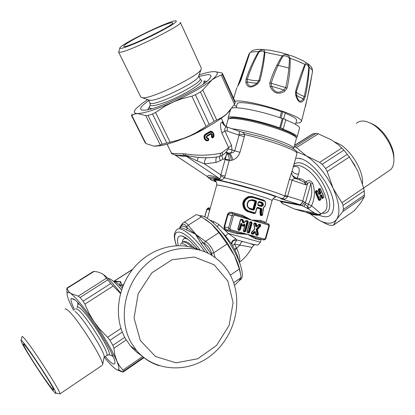 <?xml version="1.0" encoding="UTF-8"?>
<svg xmlns="http://www.w3.org/2000/svg" width="415" height="415" viewBox="0 0 415 415"><rect width="100%" height="100%" fill="white"/><g stroke="black" fill="none" stroke-linecap="round" stroke-linejoin="round"><path stroke-width="0.62" d="M283.243 128.868L285.836 119.572L283.222 118.597L280.618 127.913L283.243 128.868L282.299 128.837C291.802 132.468 296.746 135.176 297.124 136.95L296.31 137.873M280.618 127.913L279.679 127.882L282.278 118.586L283.222 118.597M228.458 118.944L228.11 118.151C226.678 114.182 257.57 119.842 279.679 127.882M285.748 119.894C294.697 123.457 299.319 126.155 299.625 127.991L299.485 128.505M232.021 108.071C237.193 106.271 263.774 111.744 282.278 118.586M280.965 118.114L282.734 111.775L281.52 111.78L279.86 117.725M282.734 111.775L285.344 112.756L283.668 118.757M285.219 113.196C292.632 116.236 296.45 118.571 296.678 120.2L296.549 120.661M236.135 107.781L237.173 104.051C236.104 100.217 262.56 104.679 281.52 111.78M257.056 83.052C251.433 87.534 248.16 87.14 247.226 81.869L247.241 79.301C250.328 69.891 254.25 60.792 259.007 52.005C261.497 50.62 263.276 50.775 264.35 52.472C263.255 61.648 261.409 71.043 258.804 80.66L257.056 83.052C254.763 83.202 251.485 82.808 247.226 81.869L245.856 82.585L246.069 79.021L247.241 79.301C252.408 80.484 256.263 80.941 258.804 80.66L259.878 80.645L257.466 83.991L257.056 83.052M246.069 79.021C249.228 69.596 253.389 60.491 258.535 51.714C262.306 48.949 264.438 49.136 264.941 52.274L264.35 52.472M237.333 86.896L241.167 79.426L249.783 52.954C251.288 51.989 254.203 51.574 258.535 51.714L259.007 52.005M257.466 83.991C251.308 88.468 247.439 88.001 245.856 82.585M305.482 106.354L309.984 85.853L312.516 71.375C312.479 70.218 311.395 68.838 309.253 67.225C307.759 62.873 306.306 61.965 304.885 64.501L305.175 64.968C306.519 64.019 307.733 64.771 308.812 67.235L309.253 67.225C308.739 77.335 307.39 87.207 305.212 96.845L303.863 100.036C300.74 103.999 298.037 102.5 295.765 95.528L295.599 91.425C298.266 81.833 301.357 72.858 304.885 64.501C300.911 62.359 295.994 60.294 290.137 58.302C288.233 54.318 285.582 53.504 282.195 55.864L282.781 56.31C285.396 55.366 287.605 56.046 289.411 58.344L290.137 58.302C290.376 68.325 289.359 78.238 287.081 88.042L284.778 91.196C278.626 94.952 273.77 93.484 270.207 86.808L269.771 82.818C272.831 73.227 276.976 64.242 282.195 55.864L264.941 52.274C264.163 61.519 262.472 70.975 259.878 80.645M307.069 99.268L312.22 73.242M234.947 101.224C246.671 98.625 303.624 116.018 301.461 121.429L299.879 122.767L295.864 123.099M239.554 83.047L241.167 79.426M238.713 84.349L248.813 54.619L249.669 53.182M249.706 53.084L241.032 79.524M289.411 58.344C289.208 68.195 287.948 77.994 285.624 87.741L283.86 89.962C278.486 93.889 274.377 92.649 271.535 86.247L271.13 83.363C274.128 73.803 278.009 64.787 282.781 56.31M308.812 67.235L308.013 75.696L306.369 86.159L304.294 96.493L303.204 98.718C300.595 102.894 298.312 101.618 296.351 94.89L296.248 91.959L305.175 64.968M269.771 82.818L287.081 88.042M270.207 86.808L271.535 86.247L283.86 89.962L284.778 91.196M295.599 91.425L296.248 91.959C297.109 93.256 299.791 94.77 304.294 96.493L305.212 96.845M295.765 95.528L296.351 94.89C297.275 96.005 299.557 97.281 303.204 98.718L303.863 100.036M301.461 121.429L307.048 99.351M239.19 82.212L239.969 82.097M236.483 106.525L234.117 104.954M183.155 153.716L185.246 153.918L185.816 155.558L184.25 155.464L183.155 153.716C176.136 153.841 172.199 153.555 171.343 152.855L171.239 152.642M222.02 155.485L222.341 155.267L222.248 152.538L220.687 153.244C209.269 155.609 197.457 155.833 185.246 153.918M222.248 152.538L231.513 145.343L224.873 130.943L227.005 130.99C227.519 128.93 227.404 127.566 226.668 126.886C225.049 127.234 224.453 128.583 224.873 130.943L221.901 133.065C220.007 126.476 220.069 122.783 222.098 121.979L223.068 122.638L224.774 125.346M212.864 137.915L211.883 137.661L211.38 136.592L211.468 135.482L212.205 135.975C212.729 134.133 212.164 133.34 210.509 133.594L210.561 133.941C211.806 133.749 212.226 134.346 211.837 135.731L212.278 137.479L212.776 137.604L212.688 137.292C214.249 133.786 213.336 132.157 209.954 132.411L209.684 132.069C211.178 131.322 212.413 131.705 213.383 133.225L213.357 136.898L212.864 137.915C215.821 135.466 212.558 129.501 209.414 131.731L205.866 133.832L206.359 134.543C203.345 136.037 205.285 141.167 208.387 139.855L208.413 140.203C204.917 141.676 202.717 135.871 206.115 134.185L209.684 132.069L209.414 131.731M205.866 133.832C202.1 135.689 204.569 142.179 208.444 140.555L208.854 139.466L208.351 138.397L207.453 137.873C206.582 137.624 206.452 137.126 207.075 136.385L210.613 134.284C211.453 134.154 211.738 134.553 211.468 135.482M211.883 137.661L212.688 137.292L212.184 136.224L211.38 136.592M207.884 138.786L207.567 138.268L208.123 138.589L207.884 138.786L208.387 139.855L208.626 139.658L208.444 140.555M207.453 137.873L207.567 138.268C206.26 137.894 206.068 137.157 206.997 136.058L206.919 135.731C205.679 137.194 205.933 138.174 207.676 138.672M296.305 138.724L296.377 138.024C296.211 134.501 265.092 123.551 244.16 119.857C234.153 118.088 228.784 117.938 228.048 119.406M296.128 137.588L295.662 136.768C295.464 133.308 265.294 122.674 244.99 119.11C235.487 117.429 230.273 117.263 229.35 118.612M247.817 206.929L249.306 208.133L252.849 209.17L255.023 201.394L255.557 201.534L255.36 201.031L251.729 199.947L251.48 200.341L249.078 200.948M258.561 202.25L261.248 203.091C262.14 204.227 261.922 205.005 260.594 205.435L260.636 205.819M322.818 198.282L322.289 198.074L321.402 195.325L321.941 195.175L321.044 194.868L320.126 195.481L319.877 196.342M318.736 194.101L317.21 190.838L318.736 194.101L319.669 194.412L320.588 193.8L320.878 192.679L320.349 192.861L318.953 190.013L320.38 189.178L324.011 197.151L320.52 189.069M322.559 198.453L321.739 198.183L322.289 198.074L321.07 195.128M320.588 193.8L318.839 189.997L319.109 189.458L318.953 190.013L318.331 190.22L318.57 189.11L319.488 188.503L320.473 188.804L323.264 195.04M318.881 193.966L317.459 191.097M319.021 194.064L319.669 194.412M299.614 158.618L300.994 158.841M317.221 190.838L316.043 191.486L315.888 192.046L316.396 191.818L319.913 200.025L320.883 199.112M319.016 194.064L320.214 193.421L320.235 192.845L319.711 193.027L318.331 190.22M320.297 188.815L320.38 189.178L320.027 188.851L319.109 189.458L320.878 192.679M322.979 198.163L324.011 197.151L320.541 189.012L319.83 188.82L320.157 188.799M322.408 198.095L323.871 197.374L322.953 198.214L322.408 198.095M320.722 195.372L321.117 195.123M319.498 200.295L319.244 200.113L319.908 200.253L320.821 199.641L319.804 196.596M319.503 200.31L318.689 200.222L319.244 200.113L315.774 192.026L319.524 200.31M261.248 203.091L261.761 202.795C262.866 204.154 262.628 205.207 261.045 205.949M253.057 209.627L253.819 209.409L253.332 209.71L253.399 210.156L254.369 209.554L253.819 209.409L255.993 201.623L255.775 201.114L252.149 200.035L249.259 200.72M249.306 208.133L249.265 208.475M252.854 209.57L252.849 209.17L253.383 209.316L255.557 201.534L256.543 201.768L256.034 200.725L252.393 199.641L252.154 200.035L251.672 199.931M228.359 127.472L226.668 126.886C224.515 125.885 222.995 124.251 222.098 121.979M226.175 152.372L222.341 155.267L219.831 156.429L220.687 153.244M219.411 156.517L219.831 156.429C213.211 157.762 206.084 158.079 198.448 157.389L194.267 156.958L198.661 157.425C205.269 158.006 211.479 157.835 217.299 156.917M318.689 200.222L315.265 192.254L315.774 192.026L315.846 191.46L316.396 191.818L317.314 191.211L316.769 190.848L317.096 190.827M318.772 193.655L319.711 193.027L320.084 193.4L319.166 194.007L317.413 190.833L316.422 190.526L316.769 190.848L315.846 191.46L315.504 191.139L316.422 190.526M244.565 224.665L243.771 224.359L242.547 225.438L242.967 225.817L242.692 225.91M258.898 224.551L260.06 224.889L256.454 228.909L256.231 229.713L256.797 229.651L257.699 234.506L255.925 234.226L255.36 231.762M261.336 206.463C263.634 205.752 264.002 204.424 262.446 202.484L259.318 201.503L258.529 202.152L257.871 204.507L258.203 205.492L261.336 206.463L261.18 205.99C262.866 205.482 263.193 204.439 262.181 202.878L258.976 201.866L258.524 202.167M247.631 206.514L249.737 208.657L249.752 209.093L253.399 210.156M252.393 199.641L249.062 200.466L249.223 200.751C247.646 202.364 247.112 204.279 247.62 206.483L247.667 206.488C248.544 208.029 249.114 208.704 249.368 208.527M201.431 157.601L198.661 157.425M197.265 160.978L185.816 155.558L198.505 157.456C198.038 157.752 197.623 158.924 197.265 160.978L204.45 163.852C204.491 160.61 205.181 158.577 206.52 157.747M186.449 156.082L184.25 155.464L179.176 155.324M221.76 155.646L222.793 159.215L220.183 160.812L219.172 156.569M226.979 126.974L224.619 125.18L223.068 122.638M225.314 153.068L228.385 149.052L228.587 147.496L221.901 133.065M226.175 152.367L229.635 153.192C231.145 154.805 232.177 157.072 232.732 160.003C236.083 158.81 238.501 156.242 239.974 152.31L234.729 150.811C233.951 152.321 232.25 153.114 229.635 153.192C231.321 152.642 232.104 151.542 231.985 149.888L228.385 149.052M232.732 160.003L229.345 160.807L225.075 159.63L225.148 159.236L224.432 159.002L226.787 154.375L228.406 154.422L229.422 159.645L225.148 159.236L227.072 152.896L225.687 152.798M315.265 192.254L315.504 191.139M299.521 179.866L300.112 178.787C302.296 179.145 304.065 180.214 305.414 181.993L305.834 184.867L307.588 183.721L306.187 181.485C308.791 179.892 310.954 180.509 312.677 183.337C315.276 190.957 314.892 198.432 311.525 205.757L308.319 204.263C311.852 197.545 312.635 190.838 310.664 184.136L312.677 183.337M295.641 178.58L295.724 177.807L300.112 178.787M293.265 166.82C298.577 165.585 300.336 168.059 298.53 174.238L296.933 179.01M245.929 221.034L243.849 222.995L242.702 222.663L243.916 222.471L245.908 220.713L244.01 222.673M262.446 202.484L262.083 202.836L258.898 201.851M259.318 201.503L258.395 202.105L257.871 204.522M258.395 202.105L257.736 204.46L258.203 205.492M256.034 200.725L255.023 201.394L251.48 200.341M249.062 200.466C247.371 202.188 246.801 204.237 247.35 206.608L247.667 206.488C247.19 204.216 247.724 202.307 249.27 200.756C250.93 199.88 251.889 199.636 252.154 200.035L255.308 201.016L251.656 199.931M247.35 206.608L249.752 209.093M198.624 157.425L204.164 157.716M184.302 155.464L186.257 156.227L219.276 178.429C220.199 178.865 220.666 177.973 220.676 175.758L220.811 174.912L225.08 176.095L224.411 177.817L220.676 175.758M295.724 177.807L292.373 175.504M239.123 134.315L244.689 134.579C243.683 132.836 242.37 131.918 240.762 131.825L240.56 131.763C239.657 131.052 239.175 131.903 239.123 134.315L239.087 135.202L244.331 136.711L244.689 134.579C268.941 140 297.716 150.479 297.026 153.358L296.901 153.815M225.646 152.829L226.517 152.611L225.703 152.756M231.274 160.47C230.984 156.88 229.926 154.375 228.11 152.964L227.078 152.896L228.406 154.422M225.08 176.095L229.422 159.645M282.781 199.122L282.937 198.469M314.58 213.03C318.264 214.638 320.344 214.98 320.831 214.057L317.454 214.581C314.835 214.726 310.861 213.922 305.518 212.169L317.74 214.591L314.58 213.03L307.204 208.252L308.319 204.263L305.419 202.883L310.664 184.136C310.218 181.941 309.191 181.801 307.588 183.721L302.743 201.026C301.98 203.298 300.922 204.476 299.568 204.564L299.91 204.673C301.166 204.559 302.172 203.36 302.924 201.083L287.621 196.254L287.538 196.658L284.643 196.243L284.918 195.237L287.621 196.254L292.072 180.338C293.229 178.694 294.593 178.165 296.17 178.756L299.459 179.845L304.226 182.304L306.187 181.485M304.231 206.815C304.102 206.11 304.501 204.803 305.419 202.883L304.496 202.105L302.187 205.7L307.204 208.252C308.786 208.496 310.228 207.666 311.525 205.757L321.08 213.881M293.415 166.27C296.528 164.319 300.865 165.274 306.431 169.133C320.442 178.595 331.844 205.181 324.888 211.334L321.091 213.901C320.971 214.462 319.965 214.747 318.066 214.763M316.5 214.576L313.45 213.725M280.639 201.664L282.402 203.464L294.318 208.978L304.646 211.951M280.255 201.021L281.827 202.525L282.402 203.464L282.07 203.324M280.192 201L282.252 203.433L294.318 208.978L314.586 213.03M304.226 182.304L305.834 184.867L289.39 179.239L292.041 171.198M234.641 249.524L236.42 247.817L234.496 244.108L252.045 247.35M232.54 245.607L234.496 244.108L236.778 239.901L235.876 238.858L232.877 240.513C231.606 241.919 231.228 243.164 231.741 244.253L225.454 235.85L220.292 230.299M263.613 207.36L263.141 208.335L263.613 207.36C265.579 205.752 266.041 203.786 264.998 201.462L264.469 200.72L252.346 196.98L249.171 197.042C243.491 199.942 242.324 204.128 245.659 209.606L248.32 211.354L248.559 210.965L255.36 212.957L256.761 207.941L255.5 212.999M252.336 196.975L252.346 197.405L249.363 197.447C243.89 200.165 242.785 204.128 246.043 209.336L248.559 210.965M261.58 212.786L260.926 212.641L261.284 215.146L261.87 214.934L261.58 212.786L261.886 209.144L261.466 208.501L261.097 208.844L257.362 207.697L257.689 207.334L256.761 207.941M263.141 208.335L262.477 215.126L263.214 208.304M254.654 213.232L255.552 213.02L256.952 208.008L257.362 207.697L256.901 207.988M261.886 209.144L257.274 207.676M256.937 208.065L261.232 209.15L260.926 212.641L260.61 212.568L260.682 208.766L261.097 208.844L260.247 209.087L259.961 212.423L260.329 215.276L260.973 215.157L260.61 212.568L259.961 212.423M207.303 176.583L208.548 177.615C209.471 176.847 213.248 177.464 219.872 179.467L219.276 178.429C211.8 175.524 207.785 174.876 207.235 176.489L175.068 155.013M279.684 200.829L300.315 204.828L302.187 205.7L281.188 201.716L280.333 201.057L281.827 202.525M239.382 261.974C240.394 259.069 239.465 254.483 236.602 248.206L236.42 247.817M231.715 243.465L233.023 240.996L236.752 239.948L255.09 244.85M238.781 260.418C237.66 255.775 235.455 250.624 232.167 244.969L231.746 244.253M233.023 240.996L232.877 240.513M255.028 213.315L255.552 213.02L255.049 213.32L248.331 211.354L255.028 213.315L254.286 213.58L247.667 211.65L247.9 211.261L245.156 209.492C241.655 203.988 242.827 199.807 248.663 196.943L251.64 196.824M264.998 201.462L264.422 200.611L263.847 200.165L263.888 200.533M263.582 207.588C265.6 205.84 266.098 203.724 265.071 201.249M262.519 215.11L262.047 215.452L262.477 215.126L261.87 214.934L261.45 215.266L262.047 215.452L260.589 215.489M304.496 202.105L302.924 201.083M219.872 179.467C221.688 180.006 223.197 179.456 224.411 177.817C246.946 183.025 282.553 193.976 284.643 196.243L283.232 198.38L281.474 198.915C284.187 199.75 286.21 198.998 287.538 196.658M207.791 176.946L208.548 177.615M216.241 181.941C203.246 177.293 211.526 177.9 234.293 183.804C256.978 189.66 281.961 197.732 281.157 198.832L300.315 204.828L279.938 200.907L273.039 198.764M299.454 204.548L281.157 198.832L283.232 198.38L281.412 198.365L270.777 194.438C259.302 190.667 243.143 186.019 229.101 182.47L208.667 178.175L207.713 176.878M263.857 239.958L255.63 237.717L247.631 234.402L238.06 232.836L229.422 230.392L228.546 227.97L229.946 228.359L233.417 215.935L234.61 215.162L234.402 214.01C233.266 213.813 232.473 214.327 232.011 215.551L228.032 214.571C228.909 213.31 230.195 212.916 231.881 213.403L234.252 213.974M234.579 214.145L241.981 216.215L251.625 220.095L260.682 221.651L267.981 223.773L268.806 226.17L265.418 238.272L263.473 239.901M256.154 237.868L255.075 238.656L247.631 234.402L230.569 229.651L229.858 230.553L226.663 229.609C225.304 229.08 224.614 228.167 224.598 226.87L228.032 214.571L227.498 214.431C228.67 212.501 230.299 211.842 232.39 212.459L231.897 213.403M235.876 238.858L228.411 233.463L225.454 235.85M260.329 215.276L260.916 215.063L262.088 215.458L262.586 215.053L262.747 213.367M246.313 218.555L243.776 216.806L243.662 217.787M260.438 242.215L228.411 233.463L218.913 224.536L213.901 221.636L213.232 222.948M213.901 221.636L209.834 220.095M260.672 239.118L259.608 239.891L260.47 239.128L255.63 237.717L263.956 239.963L265.507 239.196L265.906 238.407L265.418 238.272M260.604 239.097L260.288 239.31L260.734 239.133M264.905 222.876L264.651 221.859L265.144 222.943M241.981 216.215L242.127 215.167L251.625 220.095L260.169 220.427L260.682 221.651M227.296 229.837L227.233 230.922C225.122 230.377 224.069 228.976 224.069 226.72L227.498 214.431M264.272 239.04L247.631 234.402L236.97 233.64L237.375 232.659L229.832 230.553M254.68 213.237L247.19 211.002L254.618 213.222L254.286 213.58M247.667 211.65L244.788 209.762C241.219 203.993 242.448 199.589 248.476 196.539L251.905 196.471L263.847 200.165M251.879 196.866L251.905 196.471M261.766 215.385L261.175 215.675M197.633 249.218L190.739 241.753C187.424 238.692 184.623 236.815 182.335 236.114C177.864 235.108 176.525 238.272 178.326 245.602M187.601 239.087L186.641 238.729C183.938 237.992 182.543 239.159 182.444 242.23M183.892 222.461L195.678 215.012C195.927 214.529 196.866 214.633 198.495 215.323L201.446 216.827L188.192 225.246L186.657 226.756C184.815 224.038 183.186 223.535 181.77 225.257L182.242 223.768L182.932 223.068C184.421 221.709 186.174 222.435 188.192 225.246L202.842 242.427L204.377 243.361L205.482 241.39C209.368 243.984 212.122 247.791 213.741 252.808L211.541 253.285C210.223 248.881 207.832 245.571 204.377 243.361M211.541 253.285L212.091 255.241L202.842 242.427L201.275 243.901L195.413 234.081L205.482 241.39L218.913 232.665L227.145 243.979L213.741 252.808L215.136 257.585M230.33 275.145L239.351 269.039L240.762 275.212L240.944 277.765L233.655 282.734M239.076 280.732L240.923 279.342C247.522 272.951 229.806 236.778 212.48 222.274C206.919 217.47 202.556 215.292 199.402 215.738M240.69 274.792L240.14 271.716C239.341 267.198 237.468 261.881 234.522 255.77C228.048 242.925 220.313 232.291 211.323 223.861L205.601 219.4M218.913 232.665L211.323 223.861L201.446 216.827M239.351 269.039L234.522 255.77L227.145 243.979M234.517 285.396L239.154 280.639L240.944 277.765M186.657 226.756L187.492 228.032L195.413 234.081L186.361 229.853C183.866 228.375 181.817 227.726 180.219 227.913L181.77 225.257M211.852 255.386L212.288 255.661M179.467 228.048L181.173 226.076C182.813 225.874 184.924 226.523 187.492 228.032L186.361 229.853M142.091 356.075L136.753 352.216L132.707 348.434L130.481 345.928L125.377 338.541C113.451 317.786 117.092 287.46 134.164 267.483C151.174 247.423 178.632 240.539 199.091 249.846M185.448 237.593L185.469 238.013M184.582 237.084L184.587 237.479M181.729 242.837C183.461 240.902 186.942 242.412 192.181 247.361M107.993 278.418C110.437 278.257 114.95 282.091 121.538 289.919M122.85 286.329L121.886 285.385L119.608 285.375L119.416 285.043L121.673 285.038L120.625 281.572L119.416 285.043C116.662 282.439 114.654 281.157 113.394 281.214M114.509 281.432L114.893 281.209L114.047 281.287M122.477 287.284L121.979 287.668L119.608 285.375M122.233 287.943L121.979 287.668L122.264 287.86M115.261 281.785L120.625 281.572L114.893 281.209M110.131 355.027L112.138 355.406L112.33 354.747M79.037 304.019L77.895 304.382L77.252 307.344M77.2 307.525C77.372 306.669 78.139 306.742 79.509 307.743C87.363 312.827 112.195 352.278 109.161 354.752L107.999 354.908M104.077 357.367L104.149 357.025C105.509 352.802 82.149 316.24 74.965 311.39M53.851 391.636C46.174 382.822 20.371 342.707 21.082 340.637C20.003 335.19 55.792 389.047 55.932 393.13C56.087 393.954 55.397 393.456 53.851 391.636M101.794 365.615L60.03 393.825C60.346 390.697 30.674 344.824 23.743 337.758C22.628 336.544 22.057 336.171 22.026 336.632L21.108 340.528M102.521 365.117L102.557 364.863C104.181 360.137 75.738 315.659 67.349 309.886C66.084 308.895 65.3 308.656 64.989 309.165M31.96 359.525C26.69 351.08 23.857 346.011 23.453 344.32C22.047 338.806 53.909 386.764 53.556 389.669C54.158 392.554 41.365 374.626 31.96 359.525M101.831 273.501L101.971 273.578C106.416 276.203 112.621 282.693 120.583 293.047M74.565 309.834C71.427 303.266 70.348 299.448 71.333 298.39L74.01 299.246C83.773 305.269 116.21 355.712 114.924 362.803C114.654 365.719 111.417 363.633 105.213 356.537M77.672 302.566L77.958 304.247M111.697 355.65L113.124 356.578M120.464 293.478L110.743 283.507L103.532 274.642L101.971 273.578L97.852 272.012L94.153 271.363L93.276 271.55L66.986 288.067M66.872 289.577L66.908 288.114L68.382 291.169L70.597 293.4L78.202 296.165L80.043 297.519L83.109 301.191L84.868 304.159L89.09 313.434L94.21 321.957L99.413 328.763L107.594 337.281L109.944 340.295L112.849 345.327L113.918 348.221L114.831 354.861L116.973 361.403L119.375 365.646L123.639 371.083L123.151 372.058L122.166 371.913L117.04 369.817M104.269 357.17C108.139 361.947 111.37 365.465 113.98 367.732C116.252 369.682 117.761 370.382 118.508 369.822C119.463 368.982 118.84 365.921 116.636 360.635C112.081 350.203 104.606 337.312 94.21 321.957C83.809 306.991 75.94 297.472 70.597 293.4C68.278 291.781 67.111 291.927 67.095 293.83C67.131 295.807 68.236 299.184 70.42 303.967L73.611 310.446M393.882 158.675L393.851 156.154C393.337 145.079 383.455 129.765 373.412 124.484L370.398 123.084M356.35 123.4C358.83 121.102 362.181 120.49 366.414 121.554L371.492 123.654C382.464 129.423 393.301 146.225 393.861 158.317C394.151 163.339 393.114 167.1 390.748 169.59L387.942 171.494M334.594 141.899L339.595 144.197C351.78 151.076 363.794 171.815 362.487 183.549M318.492 214.934C327.959 219.12 333.017 216.184 333.676 206.131C334.438 189.422 312.324 159.313 298.733 158.307L295.651 158.271M310.218 213.86L318.217 219.737C326.584 224.458 332.711 224.354 336.596 219.421C340.565 212.854 339.387 202.463 333.069 188.244C325.951 173.911 317.034 163.116 306.327 155.858L296.85 151.755M353.295 211.427L333.463 225.127L332.405 225.423L329.593 225.148L327.394 224.448L318.414 219.893L314.912 217.6M333.463 225.127L336.596 219.421L342.837 211.5L343.418 209.383L343.003 205.363L341.919 202.743L333.069 188.244L327.207 171.504L325.625 168.469L322.139 164.267L319.628 162.358L306.327 155.858L296.45 147.605L294.749 146.817L294.027 146.884M354.125 210.908L360.661 202.914L364.344 196.793L364.214 190.926L363.665 187.99L357.746 170.871L349.404 156.969L343.885 150.157L338.453 144.866L331.419 139.839L318.321 133.822L316.09 133.386L312.49 134.035L294.448 145.364M348.393 155.615L355.121 165.782M150.168 104.57L149.379 108.133L151.838 108.704M203.36 84.006L204.33 81.402M200.066 78.824L200.761 79.913C204.813 80.852 194.194 89.028 178.787 96.498C163.406 104.009 149.374 107.822 150.173 104.518L149.742 102.567M148.368 99.818L150.474 100.368C159.07 100.653 196.186 82.403 198.401 76.817L198.686 76.038M121.88 48.249C120.21 48.602 119.551 48.462 119.909 47.824C121.424 43.824 169.652 20.465 175.799 20.75C178.196 21.253 171.945 25.403 157.052 33.2C143.175 40.307 127.078 47.165 121.88 48.249M119.811 48.124L118.659 52.238L120.786 52.202C131.752 50.506 184.831 23.837 180.323 22.358M140.773 96.98L140.955 97.349L143.294 97.841C153.389 98.127 198.562 75.924 201.078 69.471L201.27 68.034L180.395 22.514M138.449 36.847C152.938 29.226 171.857 21.362 172.619 22.747C176.339 24.226 124.775 49.214 123.753 46.423C123.535 45.328 128.432 42.138 138.449 36.847M230.937 109.493L226.652 114.037C217.994 121.388 205.425 128.78 188.95 136.219C177.687 141.121 168.298 144.264 160.776 145.649L154.79 146.204M198.982 76.453L206.712 74.773C211.323 74.352 212.195 75.769 209.326 79.032C202.032 87.964 158.846 108.984 145.447 110.105C138.045 110.649 139.139 107.464 148.746 100.539M149.26 107.08L147.693 109.726M206.763 81.407L203.724 80.967M222.414 73.346L235.103 101.623L235.16 102.91L234.48 104.367L226.652 114.037L222.025 117.409L214.073 121.336L196.326 132.52L190.205 135.653L183.855 138.262L177.215 140.379L162.229 144.207L158.763 145.556L153.913 146.153L145.945 143.564L145.286 142.993M215.058 71.65L221.449 72.833L222.388 73.294L222.383 74.513L216.101 77.315L211.966 79.882L202.795 89.977L200.435 91.954L195.418 94.802L191.886 96.176L181.92 98.739L173.952 101.685L165.129 106.105L155.563 112.465L152.528 114.037L147.999 115.469L145.707 115.593L137.619 113.544L134.481 114.052L131.534 115.666L132.214 114.032M147.683 99.579L142.319 103.257L136.426 108.248C133.21 111.682 133.609 113.445 137.619 113.544C144.441 113.285 156.118 109.524 172.65 102.256C189.359 94.604 202.24 87.316 211.297 80.396C219.058 73.984 219.343 71.09 212.158 71.717L211.334 71.816C208.128 72.272 204.045 73.32 199.076 74.959M250.94 51.476L253.181 50.293L256.947 49.478L260.215 49.333L269.989 50.225L281.702 52.726L293.395 56.419L303.095 60.683L309.201 64.693L311.421 67.157L312.308 69.03L312.422 71.966M237.748 86.175L239.595 82.782M288.939 68.06L276.95 65.041M181.822 139.201C191.045 135.938 199.828 131.742 208.164 126.596M206.919 135.731L210.509 133.594M209.954 132.411L206.359 134.543M208.351 138.397L208.123 138.589L208.626 139.658L208.854 139.466M210.613 134.284L210.561 133.941L206.997 136.058L207.075 136.385M257.912 204.6L260.594 205.435M321.941 195.175L322.963 197.986L322.569 198.271M320.126 195.481L320.048 195.787M321.044 194.868L320.162 195.709M319.934 200.201L320.966 199.19M243.771 224.359L244.534 224.225L244.949 225.065L243.491 226.222L242.967 225.817L244.295 224.764L243.071 225.843L242.339 225.895L241.852 224.328L240.311 229.848L239.652 229.661L239.196 229.977M242.469 225.475L241.836 223.519L241.079 223.426L240.633 223.991L241.706 223.851M245.789 221.154L247.081 221.6L244.456 231.01L243.387 230.709L244.923 225.215L244.684 224.702L244.295 224.764L244.715 225.143L243.366 230.787M240.633 223.991L239.092 229.505L238.013 229.204L240.659 219.748L241.909 220.111L242.702 222.663M239.17 229.972L239.092 229.505L239.652 229.661L241.291 224.173L239.751 229.692L239.279 230.003L238.132 229.671L237.956 229.189L240.601 219.722L241.39 219.053L243.128 219.909L242.568 220.023L243.543 222.803L242.469 219.997L241.909 220.111L242.204 219.748L242.568 220.023L241.006 219.395M249.814 222.373L247.184 231.778L249.664 222.321L250.598 221.709L249.814 222.367L250.925 222.705L248.3 232.089L247.241 231.793M258.504 224.852L256.838 226.787L255.619 226.434L255.152 223.918L255.822 223.887L254.286 223.229L255.474 223.566L255.152 223.918L253.944 223.576L254.81 228.463M254.846 228.452L254.857 228.743M255.458 231.726L255.101 231.622M256.454 228.909L257.01 229.277L257.803 234.537L258.369 234.475L257.419 235.523L257.331 235.056L256.122 234.719L256.211 235.181L255.718 234.6L255.422 232.016M258.887 224.551L260.184 224.92L260.485 224.562L260.75 225.947L257.466 229.62L256.797 229.651L260.298 225.61L257.01 229.277L257.466 229.62L258.369 234.475M255.619 226.434L256.973 226.559L256.288 226.403L255.822 223.887L256.392 223.825L256.859 226.341L258.555 224.448L259.276 224.214L258.96 224.567L260.215 224.935L260.75 225.947M256.496 226.678L255.526 223.586L255.894 223.234L256.392 223.825M258.581 224.764L260.195 225.584L260.215 224.935L258.555 224.448M254.623 229.256L251.334 232.924M254.239 231.378L252.538 233.277L251.329 232.94M256.231 229.713L257.217 235.025M261.637 202.748L258.83 201.866L261.637 202.748M231.866 128.702L241.286 130.16C262.731 134.149 294.593 145.26 293.654 148.212L293.581 148.57M293.986 164.241C297.228 161.585 302.001 162.421 308.314 166.737C327.383 179.488 337.639 215.976 322.19 213.16M318.57 189.11L318.912 189.427L319.83 188.82L319.488 188.503M247.081 221.6L247.402 221.242L247.641 221.75L247.081 221.6M246.194 220.894L247.501 221.268L246.007 220.936M244.534 231.471L244.456 231.01L245.011 231.165L244.554 231.482M246.256 220.905L246.577 220.547L247.822 220.905L248.305 221.932L247.641 221.75L245.115 231.197L247.745 221.776L247.527 221.268L246.183 220.894M248.305 221.932L245.67 231.352L243.574 231.202L243.33 230.693L244.866 225.189L244.684 224.702M242.038 224.209L242.547 225.713L242.059 224.147L241.826 223.887L241.291 224.173L241.852 224.328L241.826 223.887M243.569 222.819L244.004 222.725L243.128 219.909M250.925 222.705L251.241 222.347L251.48 222.855L250.925 222.705M248.383 232.55L248.3 232.089L248.855 232.244L251.583 222.881L251.397 222.393L250.281 222.067M247.184 231.778L247.361 232.26L248.492 232.582L248.959 232.27L248.403 232.556M252.538 233.277L252.621 233.738L252.989 233.619L252.538 233.277M252.73 233.77L254.794 231.752L255.458 231.959L255.22 231.653L254.691 231.72L252.989 233.619L253.549 233.993L252.823 234.231L252.73 233.77L251.516 233.427L251.604 233.894L251.334 232.504L251.516 233.427M257.331 235.056L257.699 234.506L257.243 235.035M258.109 205.041L261.18 205.99M249.747 208.662L253.332 209.71M220.183 160.812L215.997 162.462C215.691 159.993 215.935 158.177 216.718 157.005M215.997 162.462L204.45 163.852L220.811 174.912L225.075 159.63M231.513 145.343L231.985 149.888L234.729 150.811L239.087 135.202L227.005 130.99M224.432 159.002L222.793 159.215M309.118 208.003L304.885 204.045M321.739 198.183L320.748 195.455L319.965 195.973M319.924 196.3L320.411 197.597M319.773 200.315L319.514 200.487M244.866 225.189L243.33 230.693M252.138 223.037L249.519 232.426L248.959 232.27L251.583 222.881L252.138 223.037L251.661 222.015L251.366 222.378L250.302 222.072L249.866 222.383M254.359 223.244L255.599 223.597L254.359 223.244L253.726 223.929L254.68 222.886L255.894 223.234M253.902 223.851L254.846 228.681L251.334 232.504M253.726 223.929L254.753 229.033L251.443 232.665M258.96 224.567L258.664 224.624M256.501 226.683L258.597 224.686L256.963 226.502M257.736 204.46L258.052 205.02M256.543 201.768L254.369 209.554M186.242 156.242C183.254 156.346 179.643 155.957 175.41 155.07M245.908 220.713L246.577 220.547M247.822 220.905L247.527 221.268L245.996 220.972L243.543 222.803M244.643 231.503L244.731 231.969L243.662 231.669L243.574 231.202M245.67 231.352L244.731 231.969M243.662 231.669L243.174 230.652M243.491 226.222L242.339 225.895M239.279 230.003L239.362 230.47L238.288 230.164L238.2 229.697M240.311 229.848L239.362 230.47M238.132 229.671L237.795 229.142L240.441 219.67L241.094 219.416L242.35 219.779L242.645 219.411M238.288 230.164L237.795 229.142M240.441 219.67L241.39 219.053M250.598 221.709L251.661 222.015M248.492 232.582L248.58 233.048L247.516 232.748L247.428 232.286M249.519 232.426L248.58 233.048M247.361 232.26L247.516 232.748M249.664 222.321L247.034 231.731M251.449 233.401L251.449 232.722L254.753 229.033L253.939 223.799L254.68 222.886M252.823 234.231L251.604 233.894M255.718 234.6L255.251 232.094L253.549 233.993M257.419 235.523L256.211 235.181M259.276 224.214L260.485 224.562M257.689 207.334L261.466 208.501M252.346 197.405L264.646 201.197M207.324 209.476L208.449 208.792L209.969 209.233M204.782 216.905L207.049 208.947L208.558 207.868L209.16 207.925L208.449 208.792M209.736 210.073L206.779 209.347L208.081 207.962L210.244 208.247L209.16 207.925M298.53 174.238C295.356 174.144 293.234 172.982 292.165 170.741M239.974 152.31L244.331 136.711M289.39 179.239L284.918 195.237M269.288 226.32L268.806 226.17M268.007 223.778L268.225 223.867C269.024 224.048 269.377 224.863 269.288 226.315L265.906 238.407M233.417 215.935L232.011 215.551L228.546 227.97L224.069 226.72M230.569 229.651L229.946 228.359M234.61 215.162L268.225 224.909M242.562 241.629C241.447 241.976 240.57 243.133 239.927 245.094L234.838 249.929M246.043 209.336L244.788 209.762M249.363 197.447L248.476 196.539M262.7 213.362L263.541 207.64C265.688 205.897 266.191 203.739 265.05 201.161M260.682 208.766L257.217 207.692L260.682 208.766M220.023 180.349L212.127 177.511M243.776 216.806L234.714 214.285M218.913 224.536L217.138 226.787M218.949 224.562L217.169 226.818M259.608 239.891L255.075 238.656M260.169 220.427L264.651 221.859M232.39 212.459L242.127 215.167M236.97 233.64L227.233 230.922M207.417 218.389L216.666 185.22C216.646 184.685 220.858 185.432 229.298 187.471C246.417 191.6 272.401 199.579 272.084 200.554L272.043 200.689M215.821 181.303C211.09 179.109 215.224 179.524 228.214 182.559M208.33 253.404L201.275 243.901M204.886 251.817C192.97 234.823 179.638 225.112 176.365 230.175C174.601 232.566 173.994 235.165 174.533 237.971C174.502 239.035 175.114 241.603 176.365 245.664M200.284 250.183C183.269 227.42 169.595 226.357 176.505 245.659M194.443 248.046C188.69 242.22 184.805 240.238 182.787 242.095M227.871 281.121L233.09 302.706L229.064 325.516L216.563 345.425L197.758 358.762L176.007 362.835L155.454 356.475L140.343 340.549L134.061 318.066L138.169 293.737L151.838 272.821L172.007 259.754L194.298 257.025L214.161 264.786L227.871 281.121M130.481 345.928L136.488 350.405C155.407 372.753 189.868 373.194 212.304 354.4C234.973 335.823 243.481 301.612 230.994 276.437C226.855 268.178 221.013 261.507 213.46 256.429C193.603 242.785 163.37 246.583 143.58 266.887C123.691 287.061 118.405 320.458 131.311 342.894L136.488 350.405C142.677 357.746 150.22 362.845 159.116 365.703M114.327 281.111L132.556 269.449M121.673 285.038L121.886 285.385L123.743 284.192M121.554 289.872C116.708 284.073 112.906 280.447 110.162 278.999M180.177 244.451C181.412 242.936 183.829 243.553 187.424 246.308M75.644 309.144C75.872 308.49 76.599 308.625 77.833 309.549C85.314 314.477 109.207 352.2 106.914 355.385L106.261 355.831M106.292 278.309L78.202 296.165M80.043 297.519L107.594 279.969M123.623 371.124L143.574 357.382M143.964 357.689L123.224 371.985M67.1 288.363L94.153 271.363M142.589 356.568L123.027 370.024M113.918 348.221L126.202 339.942M124.718 337.348L112.849 345.327M120.936 328.395L107.594 337.281M109.944 340.295L122.259 332.062M84.868 304.159L113.145 286.013M110.743 283.507L83.109 301.191M316.09 133.386L294.749 146.817M294.396 145.561L313.325 133.666M296.45 147.605L318.321 133.822M347.36 154.287L325.625 168.469M322.139 164.267L343.885 150.157M341.846 147.989L319.628 162.358M327.207 171.504L349.404 156.969M363.665 187.99L341.919 202.743M343.003 205.363L364.214 190.926M342.837 211.5L364.344 196.793M364.526 194.972L343.418 209.383M354.286 210.742L333.51 225.034M198.728 75.909L199.947 78.549C204.854 82.44 152.103 108.108 149.898 102.889L148.435 99.906M145.945 143.564L131.835 115.52M222.419 73.408L235.103 101.623M152.528 114.037L166.757 142.926M162.229 144.207L147.999 115.469M145.707 115.593L160.237 144.861M170.093 142.07L155.563 112.465M191.886 96.176L205.996 126.243M209.165 124.225L195.418 94.802M216.672 119.961L202.795 89.977M200.435 91.954L214.073 121.336M221.356 75.234L234.48 104.367M235.16 102.91L222.383 74.513M297.124 136.95L299.625 127.991M228.214 117.772L230.309 110.266M295.516 124.344L296.678 120.2M249.846 52.731L248.777 54.515M239.175 82.144L248.767 54.541M238.111 84.836L239.17 82.165M237.416 86.745L237.811 85.957M233.635 98.308L236.752 87.824M223.856 123.686L221.345 118.234M179.394 155.329L183.855 155.459C176.619 155.698 171.151 154.385 171.343 152.855L167.084 144.207M213.383 133.225L213.357 136.898L213.756 135.881M321.122 195.123L320.136 195.761L319.949 196.388L320.966 199.184M293.571 148.803L296.435 138.268M226.108 126.471L228.017 119.624M256.06 234.693L255.22 231.653M228.375 127.472L240.155 131.622M317.454 214.581L318.502 214.903C318.865 215.484 316.619 215.312 311.764 214.389L305.518 212.169L317.454 214.581M243.506 231.176L243.382 230.709M238.008 229.199L240.653 219.732M204.683 216.858L206.779 209.347M174.964 154.992L207.744 176.816M241.577 131.991L260.138 136.545L278.06 142.148L291.854 147.833L295.776 150.453L296.922 151.911L297.026 153.358L291.646 172.599L291.999 174.456C292.539 176.271 293.779 177.651 295.708 178.606M229.671 230.507L237.375 232.659M261.258 239.279L260.433 242.23C256.864 245.561 260.402 245.602 251.168 243.994L254.006 245.063L252.014 247.423C248.87 253.311 244.694 258.255 239.486 262.259M231.959 244.606L231.923 242.495L231.689 244.093M264.578 200.767L265.029 201.135M265.771 223.13L272.084 200.554C274.035 196.596 274.787 198.121 275.534 197.042C274.118 196.02 272.977 195.413 257.808 190.656L228.323 182.605C220.318 180.65 215.893 179.887 215.048 180.318C215.39 180.899 217.154 182.206 216.697 185.106M186.641 238.729L182.335 236.114M240.954 277.723L233.645 282.708M239.305 280.447L240.923 279.342M181.889 224.256L179.97 227.176M132.769 269.179L114.063 281.147M109.161 354.752L106.914 355.385L104.108 357.279M109.109 354.835L112.138 355.406M55.932 393.13L60.03 393.825M104.149 357.025L102.557 364.863M74.923 299.967L71.333 298.39M143.554 357.367L123.639 371.083M67.095 293.83L66.841 288.99M118.508 369.822L123.151 372.058M393.851 156.154L393.861 158.317M363.659 187.969L390.748 169.59M204.455 81.667L204.984 82.818M140.955 97.349L118.659 52.238M198.401 76.817L201.078 69.471M149.965 100.373L142.698 97.852M160.776 145.649L158.763 145.556M145.354 143.128L131.534 115.666"/></g></svg>
